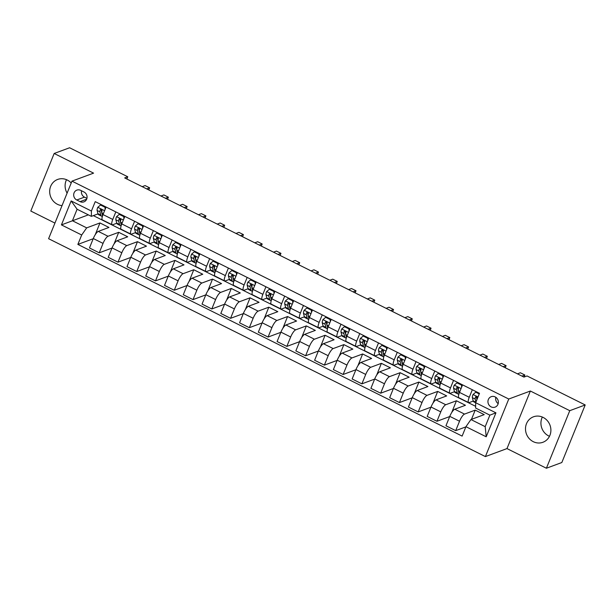 <?xml version="1.0" encoding="UTF-8"?>
<svg xmlns="http://www.w3.org/2000/svg" width="616" height="616" viewBox="0 0 616 616"><rect width="100%" height="100%" fill="white"/><g stroke="black" fill="none" stroke-linecap="round" stroke-linejoin="round"><path stroke-width="0.92" d="M543.12 417.402A13.583 12.574 -110.3 0 0 533.471 416.801A13.583 12.574 -110.3 0 0 525.494 428.744A13.583 12.574 -110.3 0 0 533.264 441.672A13.583 12.574 -110.3 0 0 542.912 442.273A13.583 12.574 -110.3 0 0 550.897 430.33A13.583 12.574 -110.3 0 0 543.12 417.402M542.342 417.047A13.583 12.574 -110.3 0 0 548.694 435.951A13.583 12.574 -110.3 0 0 549.48 436.313M71.217 182.998A13.583 12.574 -110.3 0 0 67.306 180.049A13.583 12.574 -110.3 0 0 57.658 179.441A13.583 12.574 -110.3 0 0 49.673 191.384A13.583 12.574 -110.3 0 0 57.45 204.312A13.583 12.574 -110.3 0 0 62.031 205.605M66.52 179.687A13.583 12.574 -110.3 0 0 67.098 193.131M495.172 396.927A5.575 5.159 -110.3 0 0 491.214 396.681A5.575 5.159 -110.3 0 0 487.941 401.578A5.575 5.159 -110.3 0 0 491.129 406.883A5.575 5.159 -110.3 0 0 495.087 407.13A5.575 5.159 -110.3 0 0 498.367 402.233A5.575 5.159 -110.3 0 0 495.172 396.927M495.842 397.32A5.575 5.159 -110.3 0 0 498.182 403.626M546.392 468.237L569.769 410.68L530.368 391.021L506.991 448.587L546.392 468.237L561.831 462.524L585.2 404.958L527.034 375.945L523.947 377.092L124.686 177.924L127.766 176.777L69.608 147.763L54.169 153.476L30.8 211.042L54.939 223.084M506.991 448.587L485.393 456.587L48.595 238.7L71.972 181.135L508.762 399.029L485.393 456.587M76.769 199.992L80.072 201.64A5.398 4.997 -110.3 0 0 83.907 201.879A5.398 4.997 -110.3 0 0 87.079 197.135A5.398 4.997 -110.3 0 0 83.984 192L80.681 190.352A5.398 4.997 -110.3 0 0 76.854 190.113A5.398 4.997 -110.3 0 0 73.681 194.856A5.398 4.997 -110.3 0 0 76.769 199.992L84.484 197.135L86.933 198.36M81.689 235.004L61.423 224.894L71.148 200.931L91.414 211.042L91.361 216.355L77.1 209.24L72.426 220.751L86.679 227.866L81.689 235.004L77.862 244.413L462.123 436.097L465.942 426.68L470.94 419.542L485.2 426.657L489.874 415.145L475.614 408.031L475.675 402.725L495.934 412.835L486.209 436.79L465.942 426.68M475.675 402.725L479.494 393.316L95.234 201.632L91.414 211.042M569.769 410.68L585.2 404.958M530.368 391.021L508.762 399.029M71.972 181.135L93.57 173.135L54.169 153.476M126.865 179.01L127.766 176.777M88.35 214.853L61.423 224.894M91.361 216.355L97.998 213.891M472.318 389.736L469.261 397.274A6.969 1.871 116.5 0 0 468.622 402.595A6.969 1.871 116.5 0 0 469.2 402.579L473.25 401.078M453.553 380.372L450.496 387.911A6.969 1.871 116.5 0 0 449.857 393.231A6.969 1.871 116.5 0 0 450.435 393.224L454.485 391.722M434.796 371.017L431.731 378.555A6.969 1.871 116.5 0 0 431.092 383.868A6.969 1.871 116.5 0 0 431.677 383.86L435.728 382.359M416.031 361.654L412.974 369.192A6.969 1.871 116.5 0 0 412.327 374.513A6.969 1.871 116.5 0 0 412.913 374.505L416.963 373.003M397.266 352.298L394.209 359.836A6.969 1.871 116.5 0 0 393.57 365.149A6.969 1.871 116.5 0 0 394.148 365.142L398.198 363.64M378.509 342.935L375.444 350.473A6.969 1.871 116.5 0 0 374.805 355.794A6.969 1.871 116.5 0 0 375.39 355.786L379.433 354.285M359.744 333.579L356.687 341.118A6.969 1.871 116.5 0 0 356.04 346.431A6.969 1.871 116.5 0 0 356.625 346.423L360.676 344.921M340.979 324.216L337.922 331.755A6.969 1.871 116.5 0 0 337.283 337.075A6.969 1.871 116.5 0 0 337.861 337.06L341.911 335.566M322.222 314.861L319.157 322.399A6.969 1.871 116.5 0 0 318.518 327.712A6.969 1.871 116.5 0 0 319.103 327.704L323.146 326.203M303.457 305.498L300.392 313.036A6.969 1.871 116.5 0 0 299.753 318.356A6.969 1.871 116.5 0 0 300.339 318.341L304.389 316.847M284.692 296.142L281.635 303.68A6.969 1.871 116.5 0 0 280.996 308.993A6.969 1.871 116.5 0 0 281.574 308.986L285.624 307.484M265.935 286.779L262.87 294.317A6.969 1.871 116.5 0 0 262.231 299.638A6.969 1.871 116.5 0 0 262.816 299.622L266.859 298.129M247.17 277.423L244.105 284.962A6.969 1.871 116.5 0 0 243.466 290.275A6.969 1.871 116.5 0 0 244.052 290.267L248.102 288.765M228.405 268.06L225.348 275.598A6.969 1.871 116.5 0 0 224.701 280.919A6.969 1.871 116.5 0 0 225.287 280.904L229.337 279.41M209.64 258.705L206.583 266.243A6.969 1.871 116.5 0 0 205.944 271.556A6.969 1.871 116.5 0 0 206.522 271.548L210.572 270.047M190.883 249.341L187.818 256.88A6.969 1.871 116.5 0 0 187.179 262.2A6.969 1.871 116.5 0 0 187.764 262.185L191.807 260.691M172.118 239.986L169.061 247.524A6.969 1.871 116.5 0 0 168.414 252.837A6.969 1.871 116.5 0 0 169 252.83L173.05 251.328M153.353 230.623L150.296 238.161A6.969 1.871 116.5 0 0 149.657 243.482A6.969 1.871 116.5 0 0 150.235 243.466L154.285 241.972M134.596 221.267L131.531 228.805A6.969 1.871 116.5 0 0 130.892 234.119A6.969 1.871 116.5 0 0 131.477 234.111L135.52 232.609M115.831 211.904L112.766 219.442A6.969 1.871 116.5 0 0 112.127 224.763A6.969 1.871 116.5 0 0 112.713 224.748L116.763 223.254M95.234 234.719L99.954 222.946L86.679 227.866M99.954 222.946L108.963 227.443L98.283 231.393A6.969 1.871 116.5 0 0 93.286 238.531L89.466 247.948L99.222 252.814L111.966 248.086M113.999 244.075L118.719 232.309L108.039 236.259A6.969 1.871 116.5 0 0 103.041 243.397L99.222 252.814M118.719 232.309L127.72 236.798L117.04 240.756A6.969 1.871 116.5 0 0 112.05 247.894L108.224 257.303L117.979 262.17L130.731 257.45M132.756 253.438L137.476 241.665L126.804 245.622A6.969 1.871 116.5 0 0 121.806 252.76L117.979 262.17M137.476 241.665L146.485 246.161L135.805 250.111A6.969 1.871 116.5 0 0 130.808 257.249L126.988 266.666L136.744 271.533L149.496 266.805M151.521 262.793L156.241 251.028L145.561 254.978A6.969 1.871 116.5 0 0 140.564 262.116L136.744 271.533M156.241 251.028L165.25 255.517L154.57 259.475A6.969 1.871 116.5 0 0 149.572 266.613L145.753 276.022L155.509 280.888L168.253 276.168M170.286 272.156L175.006 260.383L164.326 264.341A6.969 1.871 116.5 0 0 159.328 271.479L155.509 280.888M175.006 260.383L184.007 264.88L173.335 268.83A6.969 1.871 116.5 0 0 168.337 275.968L164.511 285.385L174.274 290.252L187.018 285.524M189.043 281.512L193.77 269.746L183.091 273.697A6.969 1.871 116.5 0 0 178.093 280.834L174.274 290.252M193.77 269.746L202.772 274.236L192.092 278.193A6.969 1.871 116.5 0 0 187.095 285.331L183.275 294.741L193.031 299.607L205.782 294.887M207.808 290.875L212.528 279.102L201.848 283.06A6.969 1.871 116.5 0 0 196.858 290.198L193.031 299.607M212.528 279.102L221.537 283.599L210.857 287.549A6.969 1.871 116.5 0 0 205.86 294.687L202.04 304.104L211.796 308.97L224.54 304.242M226.573 300.231L231.293 288.465L220.613 292.415A6.969 1.871 116.5 0 0 215.615 299.553L211.796 308.97M231.293 288.465L240.302 292.954L229.622 296.912A6.969 1.871 116.5 0 0 224.624 304.05L220.805 313.459L230.561 318.326L243.305 313.606M245.33 309.594L250.058 297.821L239.378 301.778A6.969 1.871 116.5 0 0 234.38 308.916L230.561 318.326M250.058 297.821L259.059 302.317L248.379 306.267A6.969 1.871 116.5 0 0 243.389 313.405L239.562 322.822L249.318 327.689L262.07 322.961M264.095 318.949L268.815 307.184L258.135 311.142A6.969 1.871 116.5 0 0 253.145 318.272L249.318 327.689M268.815 307.184L277.824 311.673L267.144 315.631A6.969 1.871 116.5 0 0 262.147 322.769L258.327 332.178L268.083 337.044L280.834 332.324M282.86 328.313L287.58 316.539L276.9 320.497A6.969 1.871 116.5 0 0 271.902 327.635L268.083 337.044M287.58 316.539L296.589 321.036L285.909 324.986A6.969 1.871 116.5 0 0 280.911 332.124L277.092 341.541L286.848 346.408L299.592 341.68M301.624 337.668L306.345 325.903L295.665 329.86A6.969 1.871 116.5 0 0 290.667 336.99L286.848 346.408M306.345 325.903L315.346 330.392L304.666 334.349A6.969 1.871 116.5 0 0 299.676 341.487L295.849 350.897L305.605 355.763L318.356 351.043M320.382 347.031L325.102 335.258L314.43 339.216A6.969 1.871 116.5 0 0 309.432 346.354L305.605 355.763M325.102 335.258L334.111 339.755L323.431 343.713A6.969 1.871 116.5 0 0 318.434 350.843L314.614 360.26L324.37 365.126L337.121 360.399M339.147 356.387L343.867 344.621L333.187 348.579A6.969 1.871 116.5 0 0 328.189 355.717L324.37 365.126M343.867 344.621L352.876 349.11L342.196 353.068A6.969 1.871 116.5 0 0 337.198 360.206L333.379 369.615L343.135 374.482L355.879 369.762M357.911 365.75L362.632 353.977L351.952 357.935A6.969 1.871 116.5 0 0 346.954 365.072L343.135 374.482M362.632 353.977L371.633 358.474L360.961 362.431A6.969 1.871 116.5 0 0 355.963 369.562L352.136 378.979L361.892 383.845L374.644 379.117M376.669 375.106L381.389 363.34L370.716 367.298A6.969 1.871 116.5 0 0 365.719 374.436L361.892 383.845M381.389 363.34L390.398 367.829L379.718 371.787A6.969 1.871 116.5 0 0 374.721 378.925L370.901 388.334L380.657 393.2L393.408 388.48M395.433 384.469L400.154 372.695L389.474 376.653A6.969 1.871 116.5 0 0 384.484 383.791L380.657 393.2M400.154 372.695L409.163 377.192L398.483 381.15A6.969 1.871 116.5 0 0 393.485 388.288L389.666 397.697L399.422 402.564L412.166 397.844M414.198 393.824L418.918 382.059L408.239 386.016A6.969 1.871 116.5 0 0 403.241 393.154L399.422 402.564M418.918 382.059L427.92 386.548L417.248 390.505A6.969 1.871 116.5 0 0 412.25 397.643L408.423 407.053L418.187 411.919L430.93 407.199M432.956 403.187L437.683 391.414L427.003 395.372A6.969 1.871 116.5 0 0 422.006 402.51L418.187 411.919M437.683 391.414L446.685 395.911L436.005 399.869A6.969 1.871 116.5 0 0 431.015 407.007L427.188 416.416L436.944 421.282L449.695 416.562M451.721 412.543L456.441 400.777L445.761 404.735A6.969 1.871 116.5 0 0 440.771 411.873L436.944 421.282M456.441 400.777L465.45 405.266L454.77 409.224A6.969 1.871 116.5 0 0 449.772 416.362L445.953 425.772L455.709 430.638L465.865 426.88M471.463 419.35L475.205 410.133L464.526 414.091A6.969 1.871 116.5 0 0 459.528 421.228L455.709 430.638M475.205 410.133L484.215 414.63L470.94 419.542M93.332 215.615L475.637 406.321M106.075 207.038L103.011 214.576A6.969 1.871 116.5 0 0 102.371 219.897L112.127 224.763M77.862 244.413L93.209 238.731M124.84 216.401L121.776 223.931A6.969 1.871 116.5 0 0 121.136 229.252L130.892 234.119M143.597 225.756L140.54 233.295A6.969 1.871 116.5 0 0 139.901 238.615L149.657 243.482M162.362 235.12L159.298 242.65A6.969 1.871 116.5 0 0 158.659 247.971L168.414 252.837M181.127 244.475L178.062 252.013A6.969 1.871 116.5 0 0 177.423 257.334L187.179 262.2M199.884 253.838L196.827 261.369A6.969 1.871 116.5 0 0 196.188 266.69L205.944 271.556M218.649 263.194L215.592 270.732A6.969 1.871 116.5 0 0 214.945 276.053L224.701 280.919M237.414 272.557L234.35 280.095A6.969 1.871 116.5 0 0 233.71 285.408L243.466 290.275M256.171 281.912L253.114 289.451A6.969 1.871 116.5 0 0 252.475 294.771L262.231 299.638M274.936 291.276L271.879 298.814A6.969 1.871 116.5 0 0 271.233 304.127L280.996 308.993M293.701 300.631L290.637 308.169A6.969 1.871 116.5 0 0 289.997 313.49L299.753 318.356M312.466 309.994L309.401 317.533A6.969 1.871 116.5 0 0 308.762 322.846L318.518 327.712M331.223 319.35L328.166 326.888A6.969 1.871 116.5 0 0 327.527 332.209L337.283 337.075M349.988 328.713L346.923 336.251A6.969 1.871 116.5 0 0 346.284 341.564L356.04 346.431M368.753 338.069L365.688 345.607A6.969 1.871 116.5 0 0 365.049 350.928L374.805 355.794M387.51 347.432L384.453 354.97A6.969 1.871 116.5 0 0 383.814 360.283L393.57 365.149M406.275 356.787L403.218 364.325A6.969 1.871 116.5 0 0 402.571 369.646L412.327 374.513M425.04 366.15L421.975 373.689A6.969 1.871 116.5 0 0 421.336 379.002L431.092 383.868M443.797 375.506L440.74 383.044A6.969 1.871 116.5 0 0 440.101 388.365L449.857 393.231M462.562 384.869L459.505 392.407A6.969 1.871 116.5 0 0 458.858 397.72L468.622 402.595M77.1 209.24L71.148 200.931M495.934 412.835L489.874 415.145M486.209 436.79L485.2 426.657M81.543 190.775A5.398 4.997 -110.3 0 0 84.484 197.135M105.136 209.34L105.013 207.253L100.508 205.005L97.744 207.369A4.612 1.24 116.5 0 0 97.112 210.464L97.944 213.698A13.321 3.581 116.5 0 0 98.622 214.715L101.478 216.131A13.321 3.581 116.5 0 0 102.441 216.162M105.013 207.253L105.813 206.953L101.309 204.712L100.508 205.005M105.813 206.953L105.852 207.584M102.549 215.831L101.763 212.782A4.612 1.24 -63.5 0 1 102.002 210.826C101.786 209.371 101.186 209.07 100.2 209.933A4.612 1.24 116.5 0 0 99.961 211.889L100.793 215.123A13.321 3.581 116.5 0 0 101.478 216.131M101.725 212.512L101.093 210.033A2.349 0.631 -63.5 0 1 101.086 209.602L100.2 209.933L100.678 209.425M148.756 189.928L149.611 187.818L146.693 188.904M142.196 186.656L145.106 185.578L149.611 187.818M123.901 218.703L123.77 216.609L119.273 214.368L116.509 216.732A4.612 1.24 116.5 0 0 115.877 219.827L116.701 223.061A13.321 3.581 116.5 0 0 117.386 224.07L120.243 225.495A13.321 3.581 116.5 0 0 121.206 225.525M123.77 216.609L124.578 216.316L120.074 214.068L119.273 214.368M124.578 216.316L124.617 216.947M121.306 225.194L120.528 222.145A4.612 1.24 -63.5 0 1 120.759 220.189C120.544 218.726 119.943 218.426 118.957 219.288A4.612 1.24 116.5 0 0 118.726 221.244L119.558 224.486A13.321 3.581 116.5 0 0 120.243 225.495M120.49 221.868L119.851 219.396A2.349 0.631 -63.5 0 1 119.851 218.957L118.957 219.288L119.435 218.78M167.514 199.284L168.368 197.182L165.458 198.26M160.953 196.011L163.871 194.933L168.368 197.182M142.666 228.059L142.535 225.972L138.03 223.724L135.266 226.087A4.612 1.24 116.5 0 0 134.635 229.183L135.466 232.417A13.321 3.581 116.5 0 0 136.151 233.433L139 234.85A13.321 3.581 116.5 0 0 139.963 234.881M142.535 225.972L143.335 225.672L138.831 223.431L138.03 223.724M143.335 225.672L143.374 226.303M140.071 234.55L139.293 231.508A4.612 1.24 -63.5 0 1 139.524 229.545C139.308 228.089 138.708 227.789 137.722 228.651A4.612 1.24 116.5 0 0 137.491 230.607L138.315 233.841A13.321 3.581 116.5 0 0 139 234.85M139.255 231.231L138.615 228.752A2.349 0.631 -63.5 0 1 138.608 228.32L137.722 228.651L138.2 228.143M186.278 208.647L187.133 206.537L184.222 207.623M179.718 205.374L182.629 204.296L187.133 206.537M161.423 237.422L161.3 235.327L156.795 233.087L154.031 235.451A4.612 1.24 116.5 0 0 153.399 238.546L154.231 241.78A13.321 3.581 116.5 0 0 154.916 242.789L157.765 244.213A13.321 3.581 116.5 0 0 158.728 244.244M161.3 235.327L162.1 235.035L157.596 232.786L156.795 233.087M162.1 235.035L162.139 235.666M158.836 243.913L158.05 240.864A4.612 1.24 -63.5 0 1 158.289 238.908C158.073 237.445 157.473 237.145 156.487 238.007A4.612 1.24 116.5 0 0 156.256 239.963L157.08 243.205A13.321 3.581 116.5 0 0 157.765 244.213M158.012 240.587L157.38 238.115A2.349 0.631 -63.5 0 1 157.373 237.676L156.487 238.007L156.964 237.499M205.043 218.002L205.898 215.9L202.98 216.978M198.483 214.73L201.394 213.652L205.898 215.9M180.188 246.777L180.057 244.691L175.56 242.442L172.796 244.806A4.612 1.24 116.5 0 0 172.164 247.901L172.988 251.135A13.321 3.581 116.5 0 0 173.674 252.152L176.53 253.569A13.321 3.581 116.5 0 0 177.493 253.6M180.057 244.691L180.865 244.39L176.361 242.15L175.56 242.442M180.865 244.39L180.904 245.022M177.601 253.268L176.815 250.227A4.612 1.24 -63.5 0 1 177.046 248.263C176.838 246.808 176.238 246.508 175.244 247.37A4.612 1.24 116.5 0 0 175.013 249.326L175.845 252.56A13.321 3.581 116.5 0 0 176.53 253.569M176.777 249.95L176.145 247.47A2.349 0.631 -63.5 0 1 176.138 247.039L175.244 247.37L175.722 246.862M223.8 227.366L224.663 225.256L221.745 226.341M217.24 224.093L220.158 223.015L224.663 225.256M198.953 256.14L198.822 254.046L194.317 251.805L191.553 254.169A4.612 1.24 116.5 0 0 190.929 257.265L191.753 260.499A13.321 3.581 116.5 0 0 192.438 261.507L195.287 262.932A13.321 3.581 116.5 0 0 196.25 262.963M198.822 254.046L199.623 253.754L195.126 251.505L194.317 251.805M199.623 253.754L199.661 254.385M196.358 262.632L195.58 259.582A4.612 1.24 -63.5 0 1 195.811 257.627C195.595 256.164 194.995 255.863 194.009 256.726A4.612 1.24 116.5 0 0 193.778 258.681L194.61 261.923A13.321 3.581 116.5 0 0 195.287 262.932M195.541 259.305L194.902 256.834A2.349 0.631 -63.5 0 1 194.895 256.395L194.009 256.726L194.487 256.218M242.565 236.729L243.42 234.619L240.51 235.697M236.005 233.449L238.916 232.371L243.42 234.619M217.718 265.496L217.587 263.409L213.082 261.161L210.318 263.525A4.612 1.24 116.5 0 0 209.686 266.62L210.518 269.854A13.321 3.581 116.5 0 0 211.203 270.871L214.052 272.295A13.321 3.581 116.5 0 0 215.015 272.318M217.587 263.409L218.387 263.109L213.883 260.868L213.082 261.161M218.387 263.109L218.426 263.74M215.123 271.995L214.345 268.946A4.612 1.24 -63.5 0 1 214.576 266.982C214.36 265.527 213.76 265.226 212.774 266.089A4.612 1.24 116.5 0 0 212.543 268.045L213.367 271.279A13.321 3.581 116.5 0 0 214.052 272.295M214.299 268.668L213.667 266.189A2.349 0.631 -63.5 0 1 213.66 265.758L212.774 266.089L213.251 265.581M261.33 246.084L262.185 243.982L259.274 245.06M254.77 242.812L257.68 241.734L262.185 243.982M236.475 274.859L236.351 272.772L231.847 270.524L229.083 272.888A4.612 1.24 116.5 0 0 228.451 275.983L229.283 279.217A13.321 3.581 116.5 0 0 229.96 280.226L232.817 281.651A13.321 3.581 116.5 0 0 233.78 281.681M236.351 272.772L237.152 272.472L232.648 270.224L231.847 270.524M237.152 272.472L237.191 273.104M233.888 281.35L233.102 278.301A4.612 1.24 -63.5 0 1 233.333 276.345C233.125 274.882 232.525 274.582 231.531 275.444A4.612 1.24 116.5 0 0 231.3 277.4L232.132 280.642A13.321 3.581 116.5 0 0 232.817 281.651M233.064 278.024L232.432 275.552A2.349 0.631 -63.5 0 1 232.425 275.113L231.531 275.444L232.009 274.936M280.095 255.448L280.95 253.338L278.032 254.416M273.527 252.167L276.445 251.089L280.95 253.338M255.24 284.215L255.109 282.128L250.604 279.88L247.84 282.244A4.612 1.24 116.5 0 0 247.216 285.339L248.04 288.573A13.321 3.581 116.5 0 0 248.725 289.589L251.574 291.014A13.321 3.581 116.5 0 0 252.545 291.037M255.109 282.128L255.91 281.828L251.413 279.587L250.604 279.88M255.91 281.828L255.948 282.459M252.645 290.714L251.867 287.664A4.612 1.24 -63.5 0 1 252.098 285.701C251.882 284.245 251.282 283.945 250.296 284.808A4.612 1.24 116.5 0 0 250.065 286.763L250.897 289.997A13.321 3.581 116.5 0 0 251.574 291.014M251.829 287.387L251.189 284.908A2.349 0.631 -63.5 0 1 251.189 284.476L250.296 284.808L250.774 284.299M298.852 264.803L299.707 262.701L296.796 263.779M292.292 261.53L295.203 260.452L299.707 262.701M274.005 293.578L273.874 291.491L269.369 289.243L266.605 291.607A4.612 1.24 116.5 0 0 265.973 294.702L266.805 297.936A13.321 3.581 116.5 0 0 267.49 298.945L270.339 300.369A13.321 3.581 116.5 0 0 271.302 300.4M273.874 291.491L274.674 291.191L270.17 288.942L269.369 289.243M274.674 291.191L274.713 291.822M271.41 300.069L270.632 297.02A4.612 1.24 -63.5 0 1 270.863 295.064C270.647 293.601 270.047 293.301 269.061 294.163A4.612 1.24 116.5 0 0 268.83 296.119L269.654 299.361A13.321 3.581 116.5 0 0 270.339 300.369M270.586 296.743L269.954 294.271A2.349 0.631 -63.5 0 1 269.947 293.84L269.061 294.163L269.538 293.655M317.617 274.166L318.472 272.056L315.561 273.134M311.057 270.894L313.968 269.808L318.472 272.056M292.762 302.933L292.639 300.847L288.134 298.598L285.37 300.962A4.612 1.24 116.5 0 0 284.738 304.058L285.57 307.292A13.321 3.581 116.5 0 0 286.248 308.308L289.104 309.733A13.321 3.581 116.5 0 0 290.067 309.756M292.639 300.847L293.439 300.546L288.935 298.306L288.134 298.598M293.439 300.546L293.478 301.178M290.175 309.432L289.389 306.383A4.612 1.24 -63.5 0 1 289.62 304.42C289.412 302.964 288.812 302.664 287.826 303.526A4.612 1.24 116.5 0 0 287.587 305.482L288.419 308.716A13.321 3.581 116.5 0 0 289.104 309.733M289.351 306.106L288.719 303.626A2.349 0.631 -63.5 0 1 288.712 303.195L287.826 303.526L288.303 303.018M336.382 283.522L337.237 281.42L334.319 282.498M329.822 280.249L332.732 279.171L337.237 281.42M311.527 312.297L311.396 310.21L306.899 307.962L304.135 310.325A4.612 1.24 116.5 0 0 303.503 313.421L304.327 316.655A13.321 3.581 116.5 0 0 305.012 317.663L307.869 319.088A13.321 3.581 116.5 0 0 308.832 319.119M311.396 310.21L312.204 309.91L307.7 307.661L306.899 307.962M312.204 309.91L312.243 310.541M308.932 318.788L308.154 315.738A4.612 1.24 -63.5 0 1 308.385 313.783C308.169 312.32 307.569 312.019 306.583 312.882A4.612 1.24 116.5 0 0 306.352 314.838L307.184 318.079A13.321 3.581 116.5 0 0 307.869 319.088M308.115 315.461L307.476 312.99A2.349 0.631 -63.5 0 1 307.476 312.558L306.583 312.882L307.061 312.374M355.139 292.885L355.994 290.775L353.084 291.853M348.579 289.612L351.497 288.527L355.994 290.775M330.291 321.652L330.161 319.565L325.656 317.317L322.892 319.681A4.612 1.24 116.5 0 0 322.26 322.776L323.092 326.01A13.321 3.581 116.5 0 0 323.777 327.027L326.626 328.451A13.321 3.581 116.5 0 0 327.589 328.474M330.161 319.565L330.961 319.265L326.457 317.024L325.656 317.317M330.961 319.265L331 319.897M327.697 328.151L326.919 325.102A4.612 1.24 -63.5 0 1 327.15 323.138C326.934 321.683 326.334 321.383 325.348 322.245A4.612 1.24 116.5 0 0 325.117 324.201L325.941 327.435A13.321 3.581 116.5 0 0 326.626 328.451M326.88 324.825L326.241 322.345A2.349 0.631 -63.5 0 1 326.234 321.914L325.348 322.245L325.825 321.737M373.904 302.24L374.759 300.138L371.848 301.216M367.344 298.968L370.255 297.89L374.759 300.138M349.049 331.015L348.925 328.929L344.421 326.68L341.657 329.044A4.612 1.24 116.5 0 0 341.025 332.139L341.857 335.374A13.321 3.581 116.5 0 0 342.542 336.382L345.391 337.807A13.321 3.581 116.5 0 0 346.354 337.838M348.925 328.929L349.726 328.628L345.222 326.38L344.421 326.68M349.726 328.628L349.765 329.26M346.462 337.506L345.676 334.457A4.612 1.24 -63.5 0 1 345.915 332.501C345.699 331.038 345.099 330.738 344.113 331.601A4.612 1.24 116.5 0 0 343.874 333.556L344.706 336.798A13.321 3.581 116.5 0 0 345.391 337.807M345.638 334.18L345.006 331.708A2.349 0.631 -63.5 0 1 344.999 331.277L344.113 331.601L344.59 331.092M392.669 311.604L393.524 309.494L390.606 310.572M386.109 308.331L389.019 307.245L393.524 309.494M367.814 340.371L367.683 338.284L363.186 336.036L360.422 338.4A4.612 1.24 116.5 0 0 359.79 341.495L360.614 344.729A13.321 3.581 116.5 0 0 361.299 345.745L364.156 347.17A13.321 3.581 116.5 0 0 365.119 347.193M367.683 338.284L368.491 337.984L363.987 335.743L363.186 336.036M368.491 337.984L368.53 338.623M365.226 346.87L364.441 343.82A4.612 1.24 -63.5 0 1 364.672 341.865C364.456 340.402 363.864 340.101 362.87 340.964A4.612 1.24 116.5 0 0 362.639 342.92L363.471 346.154A13.321 3.581 116.5 0 0 364.156 347.17M364.403 343.543L363.771 341.064A2.349 0.631 -63.5 0 1 363.763 340.633L362.87 340.964L363.348 340.455M411.426 320.959L412.281 318.857L409.37 319.935M404.866 317.687L407.784 316.609L412.281 318.857M386.579 349.734L386.448 347.647L381.943 345.399L379.179 347.763A4.612 1.24 116.5 0 0 378.555 350.858L379.379 354.092A13.321 3.581 116.5 0 0 380.064 355.101L382.913 356.525A13.321 3.581 116.5 0 0 383.876 356.556M386.448 347.647L387.248 347.347L382.752 345.099L381.943 345.399M387.248 347.347L387.287 347.978M383.984 356.225L383.206 353.176A4.612 1.24 -63.5 0 1 383.437 351.22C383.221 349.757 382.621 349.457 381.635 350.319A4.612 1.24 116.5 0 0 381.404 352.283L382.236 355.517A13.321 3.581 116.5 0 0 382.913 356.525M383.167 352.899L382.528 350.427A2.349 0.631 -63.5 0 1 382.521 349.996L381.635 350.319L382.113 349.811M430.191 330.322L431.046 328.213L428.135 329.291M423.631 327.05L426.542 325.964L431.046 328.213M405.336 359.09L405.213 357.003L400.708 354.754L397.944 357.118A4.612 1.24 116.5 0 0 397.312 360.214L398.144 363.448A13.321 3.581 116.5 0 0 398.829 364.464L401.678 365.889A13.321 3.581 116.5 0 0 402.641 365.912M405.213 357.003L406.013 356.71L401.509 354.462L400.708 354.754M406.013 356.71L406.052 357.342M402.748 365.588L401.971 362.539A4.612 1.24 -63.5 0 1 402.202 360.583C401.986 359.12 401.386 358.82 400.4 359.682A4.612 1.24 116.5 0 0 400.169 361.638L400.993 364.872A13.321 3.581 116.5 0 0 401.678 365.889M401.925 362.262L401.293 359.783A2.349 0.631 -63.5 0 1 401.286 359.351L400.4 359.682L400.877 359.174M448.956 339.678L449.811 337.576L446.9 338.654M442.396 336.405L445.306 335.327L449.811 337.576M424.101 368.453L423.97 366.366L419.473 364.118L416.709 366.481A4.612 1.24 116.5 0 0 416.077 369.577L416.909 372.811A13.321 3.581 116.5 0 0 417.586 373.82L420.443 375.244A13.321 3.581 116.5 0 0 421.406 375.275M423.97 366.366L424.778 366.066L420.274 363.817L419.473 364.118M424.778 366.066L424.817 366.697M421.513 374.944L420.728 371.895A4.612 1.24 -63.5 0 1 420.959 369.939C420.751 368.476 420.15 368.183 419.157 369.038A4.612 1.24 116.5 0 0 418.926 371.001L419.758 374.235A13.321 3.581 116.5 0 0 420.443 375.244M420.69 371.617L420.058 369.146A2.349 0.631 -63.5 0 1 420.05 368.715L419.157 369.038L419.635 368.53M467.721 349.041L468.576 346.931L465.658 348.009M461.153 345.769L464.071 344.683L468.576 346.931M442.865 377.816L442.735 375.721L438.23 373.473L435.466 375.837A4.612 1.24 116.5 0 0 434.842 378.932L435.666 382.174A13.321 3.581 116.5 0 0 436.351 383.183L439.2 384.607A13.321 3.581 116.5 0 0 440.171 384.638M442.735 375.721L443.535 375.429L439.039 373.18L438.23 373.473M443.535 375.429L443.574 376.06M440.271 384.307L439.493 381.258A4.612 1.24 -63.5 0 1 439.724 379.302C439.508 377.839 438.908 377.539 437.922 378.401A4.612 1.24 116.5 0 0 437.691 380.357L438.523 383.591A13.321 3.581 116.5 0 0 439.2 384.607M439.454 380.981L438.815 378.501A2.349 0.631 -63.5 0 1 438.808 378.07L437.922 378.401L438.4 377.893M486.478 358.397L487.333 356.294L484.422 357.372M479.918 355.124L482.828 354.046L487.333 356.294M461.63 387.171L461.5 385.085L456.995 382.836L454.231 385.2A4.612 1.24 116.5 0 0 453.599 388.296L454.431 391.53A13.321 3.581 116.5 0 0 455.116 392.538L457.965 393.963A13.321 3.581 116.5 0 0 458.928 393.994M461.5 385.085L462.3 384.784L457.796 382.536L456.995 382.836M462.3 384.784L462.339 385.416M459.036 393.663L458.258 390.613A4.612 1.24 -63.5 0 1 458.489 388.658C458.273 387.195 457.673 386.902 456.687 387.757A4.612 1.24 116.5 0 0 456.456 389.72L457.28 392.954A13.321 3.581 116.5 0 0 457.965 393.963M458.212 390.336L457.58 387.864A2.349 0.631 -63.5 0 1 457.572 387.433L456.687 387.757L457.164 387.248M505.243 367.76L506.098 365.65L503.187 366.728M498.683 364.487L501.593 363.401L506.098 365.65M479.24 393.932L475.76 392.192L472.996 394.556A4.612 1.24 116.5 0 0 472.364 397.651L473.196 400.893A13.321 3.581 116.5 0 0 473.873 401.902L475.675 402.795M479.479 393.355L476.561 391.899L475.76 392.192M476.977 399.522A4.612 1.24 -63.5 0 1 477.246 398.021C477.038 396.558 476.438 396.257 475.452 397.12A4.612 1.24 116.5 0 0 475.213 399.076L475.968 402.002M476.946 399.584L476.345 397.22A2.349 0.631 -63.5 0 1 476.337 396.789L475.452 397.12L475.929 396.612M524.031 377.061L524.863 375.013L521.945 376.091M517.44 373.843L520.358 372.765L524.863 375.013M108.039 236.259L98.283 231.393M126.804 245.622L117.04 240.756M145.561 254.978L135.805 250.111M164.326 264.341L154.57 259.475M183.091 273.697L173.335 268.83M201.848 283.06L192.092 278.193M220.613 292.415L210.857 287.549M239.378 301.778L229.622 296.912M258.135 311.142L248.379 306.267M276.9 320.497L267.144 315.631M295.665 329.86L285.909 324.986M314.43 339.216L304.666 334.349M333.187 348.579L323.431 343.713M351.952 357.935L342.196 353.068M370.716 367.298L360.961 362.431M389.474 376.653L379.718 371.787M408.239 386.016L398.483 381.15M427.003 395.372L417.248 390.505M445.761 404.735L436.005 399.869M464.526 414.091L454.77 409.224M103.041 243.397L93.286 238.531M112.766 219.442L103.011 214.576M131.531 228.805L121.776 223.931M121.806 252.76L112.05 247.894M150.296 238.161L140.54 233.295M140.564 262.116L130.808 257.249M169.061 247.524L159.298 242.65M159.328 271.479L149.572 266.613M187.818 256.88L178.062 252.013M178.093 280.834L168.337 275.968M206.583 266.243L196.827 261.369M196.858 290.198L187.095 285.331M225.348 275.598L215.592 270.732M215.615 299.553L205.86 294.687M244.105 284.962L234.35 280.095M234.38 308.916L224.624 304.05M262.87 294.317L253.114 289.451M253.145 318.272L243.389 313.405M281.635 303.68L271.879 298.814M271.902 327.635L262.147 322.769M300.392 313.036L290.637 308.169M290.667 336.99L280.911 332.124M319.157 322.399L309.401 317.533M309.432 346.354L299.676 341.487M337.922 331.755L328.166 326.888M328.189 355.717L318.434 350.843M356.687 341.118L346.923 336.251M346.954 365.072L337.198 360.206M375.444 350.473L365.688 345.607M365.719 374.436L355.963 369.562M394.209 359.836L384.453 354.97M384.484 383.791L374.721 378.925M412.974 369.192L403.218 364.325M403.241 393.154L393.485 388.288M431.731 378.555L421.975 373.689M422.006 402.51L412.25 397.643M450.496 387.911L440.74 383.044M440.771 411.873L431.015 407.007M469.261 397.274L459.505 392.407M459.528 421.228L449.772 416.362M86.656 199.199L80.072 201.64M104.589 210.695L97.813 207.307M100.793 215.123L97.944 213.698M99.961 211.889L97.112 210.464M103.411 213.606L101.763 212.782M123.354 220.051L116.57 216.67M119.558 224.486L116.701 223.061M118.726 221.244L115.877 219.827M122.168 222.961L120.528 222.145M142.119 229.414L135.335 226.026M138.315 233.841L135.466 232.417M137.491 230.607L134.635 229.183M140.933 232.324L139.293 231.508M160.876 238.769L154.1 235.389M157.08 243.205L154.231 241.78M156.256 239.963L153.399 238.546M159.698 241.68L158.05 240.864M179.641 248.132L172.865 244.745M175.845 252.56L172.988 251.135M175.013 249.326L172.164 247.901M178.455 251.043L176.815 250.227M198.406 257.488L191.622 254.108M194.61 261.923L191.753 260.499M193.778 258.681L190.929 257.265M197.22 260.399L195.58 259.582M217.163 266.851L210.387 263.463M213.367 271.279L210.518 269.854M212.543 268.045L209.686 266.62M215.985 269.762L214.345 268.946M235.928 276.207L229.152 272.826M232.132 280.642L229.283 279.217M231.3 277.4L228.451 275.983M234.742 279.117L233.102 278.301M254.693 285.57L247.909 282.182M250.897 289.997L248.04 288.573M250.065 286.763L247.216 285.339M253.507 288.481L251.867 287.664M273.45 294.925L266.674 291.545M269.654 299.361L266.805 297.936M268.83 296.119L265.973 294.702M272.272 297.836L270.632 297.02M292.215 304.289L285.439 300.901M288.419 308.716L285.57 307.292M287.587 305.482L284.738 304.058M291.037 307.199L289.389 306.383M310.98 313.644L304.196 310.264M307.184 318.079L304.327 316.655M306.352 314.838L303.503 313.421M309.794 316.555L308.154 315.738M329.745 323.007L322.961 319.627M325.941 327.435L323.092 326.01M325.117 324.201L322.26 322.776M328.559 325.918L326.919 325.102M348.502 332.363L341.726 328.983M344.706 336.798L341.857 335.374M343.874 333.556L341.025 332.139M347.324 335.281L345.676 334.457M367.267 341.726L360.491 338.346M363.471 346.154L360.614 344.729M362.639 342.92L359.79 341.495M366.081 344.637L364.441 343.82M386.032 351.082L379.248 347.701M382.236 355.517L379.379 354.092M381.404 352.283L378.555 350.858M384.846 354L383.206 353.176M404.789 360.445L398.013 357.064M400.993 364.872L398.144 363.448M400.169 361.638L397.312 360.214M403.611 363.355L401.971 362.539M423.554 369.8L416.778 366.42M419.758 374.235L416.909 372.811M418.926 371.001L416.077 369.577M422.368 372.719L420.728 371.895M442.319 379.163L435.535 375.783M438.523 383.591L435.666 382.174M437.691 380.357L434.842 378.932M441.133 382.074L439.493 381.258M461.076 388.519L454.3 385.139M457.28 392.954L454.431 391.53M456.456 389.72L453.599 388.296M459.898 391.437L458.258 390.613M478.008 396.966L473.065 394.502M475.875 402.225L473.196 400.893M475.213 399.076L472.364 397.651"/></g></svg>
